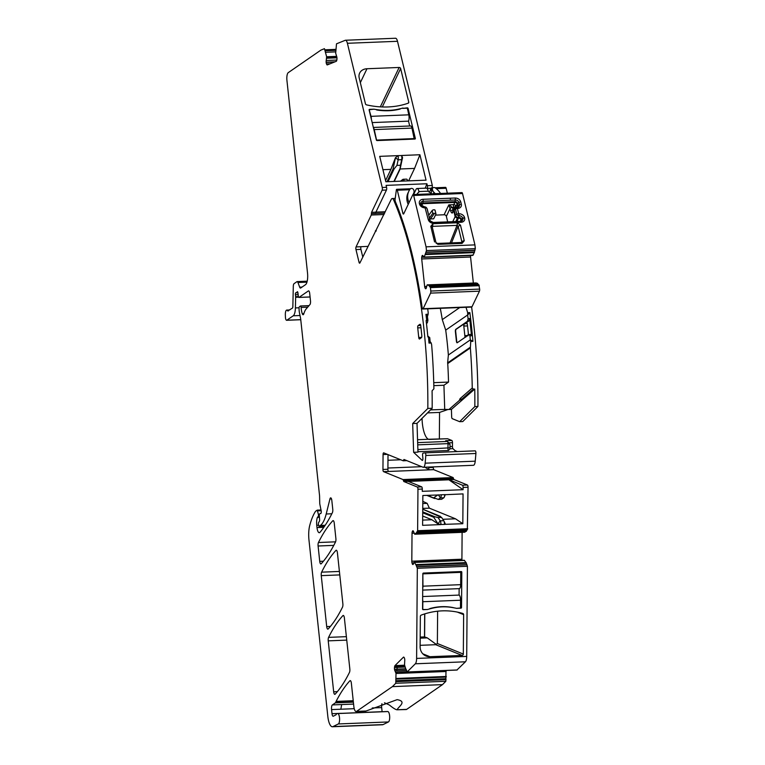 <?xml version="1.0" encoding="UTF-8"?>
<svg xmlns="http://www.w3.org/2000/svg" width="765" height="765" viewBox="0 0 765 765"><rect width="100%" height="100%" fill="white"/><g stroke="black" fill="none" stroke-linecap="round" stroke-linejoin="round"><path stroke-width="1.15" d="M371.13 118.259A4.58 1.482 87.7 0 0 370.872 116.682L369.266 110.055L371.035 116.337A4.58 1.482 87.7 0 1 371.369 119.235M372.173 122.591L408.529 121.147A4.58 1.482 87.7 0 0 408.768 114.827L407.334 107.846L402.83 108.372L407.162 108.2M369.438 109.701L373.932 109.185A99.46 80.124 25.5 0 0 379.182 109.959A54.315 43.748 25.5 0 0 398.221 109.194A99.46 80.124 25.5 0 0 403.002 108.018M376.609 109.959A54.315 43.748 25.5 0 0 400.248 109.013M373.416 127.726A4.58 1.482 87.7 0 1 374.238 129.591L376.629 140.397M409.696 125.995L408.529 121.147M373.349 127.449L410.614 125.957A4.58 1.482 87.7 0 1 411.962 128.09L414.257 139.087L376.686 140.435M376.772 140.091L414.506 138.58M405.88 669.298L404.532 664.909L404.723 661.065A2.295 0.746 87.7 0 0 404.714 659.325L404.685 659.105A2.295 0.746 87.7 0 0 404.274 657.757L404.006 657.355A2.295 0.746 87.7 0 0 403.643 657.087A2.295 0.746 87.7 0 0 403.432 657.192L394.989 665.598A2.314 0.755 87.7 0 0 394.597 666.726L394.491 667.501A2.314 0.755 87.7 0 0 394.501 669.251L394.53 669.461A2.314 0.755 87.7 0 0 394.941 670.809L396.012 673.391L397.083 673.353L396.021 673.496L395.754 683.279L392.397 686.626L356.538 711.393A6.541 2.123 87.7 0 1 356.117 711.536A6.541 2.123 87.7 0 1 353.832 706.401L351.355 683.183A3.27 1.061 87.7 0 0 350.207 680.611A3.27 1.061 87.7 0 0 349.882 680.783A238.192 77.294 87.7 0 0 336.103 701.39A6.541 2.123 87.7 0 0 335.806 702.117A3.29 1.071 87.7 0 1 335.357 702.863L353.382 702.146M317.676 510.838L321.157 510.704A1.96 0.641 87.7 0 1 320.698 513.525A1.96 0.641 87.7 0 1 320.592 513.506A3.27 1.061 87.7 0 0 320.43 513.478A3.27 1.061 87.7 0 0 320.219 513.554L319.665 513.937A1.635 0.536 87.7 0 0 319.321 515.744L319.617 519.607A1.635 0.536 87.7 0 1 319.397 521.261L318.603 522.6A1.635 0.536 87.7 0 0 318.393 524.398L318.948 526.368L320.315 525.459A35.993 11.676 87.7 0 0 326.206 513.994L329.935 498.981A3.27 1.061 87.7 0 1 330.681 497.862A3.27 1.061 87.7 0 1 331.819 500.434L332.756 509.155A3.27 1.061 87.7 0 1 332.393 512.636A229.031 74.32 87.7 0 1 319.98 532.316A6.541 2.123 87.7 0 1 319.282 532.717A6.541 2.123 87.7 0 1 316.997 527.582L316.748 525.287A7.851 2.544 87.7 0 1 317.418 517.37A1.635 0.536 87.7 0 1 317.609 517.073L318.116 516.719A1.635 0.536 87.7 0 0 318.393 514.376L317.265 510.14L315.677 511.202A3.27 1.061 87.7 0 0 315.457 511.441A62.166 20.177 87.7 0 0 309.739 525.44A16.361 5.307 87.7 0 0 308.974 540.042L327.831 716.47A13.091 4.246 87.7 0 0 332.402 726.75A13.091 4.246 87.7 0 0 333.005 726.587L338.331 723.948A5.231 1.702 87.7 0 0 339.564 718.345A5.231 1.702 87.7 0 0 337.671 713.554A5.231 1.702 87.7 0 1 337.671 713.554A6.541 2.123 87.7 0 1 337.652 713.554A6.541 2.123 87.7 0 1 337.461 713.535A6.589 2.142 87.7 0 0 337.269 713.515A6.589 2.142 87.7 0 0 336.227 714.462A3.28 1.061 87.7 0 1 335.864 714.893L333.31 716.212A3.27 1.061 87.7 0 1 333.157 716.25A3.27 1.061 87.7 0 1 332.01 713.678L331.57 709.595A3.93 1.272 87.7 0 1 332.383 704.919L335.357 702.863M432.225 188.2L432.33 185.493L397.494 41.291A6.541 2.123 87.7 0 0 395.562 38.25A6.541 2.123 87.7 0 0 395.323 38.307M471.603 307.071A230.332 74.74 87.7 0 1 477.934 406.454L462.758 421.563L459.669 421.687L474.836 406.578L477.934 406.454M448.022 409.485L439.559 412.421L439.349 439.034M457.307 451.57L455.099 450.671M367.822 246.387L356.05 246.932A1.96 0.641 87.7 0 0 355.974 249.572L359.043 262.271A1.96 0.641 87.7 0 0 359.627 263.189A1.96 0.641 87.7 0 0 359.913 262.94L391.173 199.541A6.541 2.123 87.7 0 1 392.244 198.527A6.541 2.123 87.7 0 1 393.669 200.009A230.332 74.74 87.7 0 1 427.836 408.453L432.168 408.281L417.011 423.37L417.967 452.134L413.636 452.306L422.137 460.348A1.96 0.641 87.7 0 0 422.347 460.434A1.96 0.641 87.7 0 0 422.873 458.053L422.596 455.491A1.96 0.641 87.7 0 1 423.112 453.11L425.082 452.861A1.96 0.641 87.7 0 1 425.101 452.861L475.18 450.862A1.96 0.641 87.7 0 1 475.199 450.853A1.96 0.641 87.7 0 1 475.907 453.482A230.332 74.74 87.7 0 1 475.228 461.18A6.541 2.123 87.7 0 1 473.43 465.292L423.341 467.291A6.541 2.123 87.7 0 1 423.026 467.233L403.977 459.478L403.174 460.779L383.686 452.851A1.96 0.641 -92.3 0 0 383.628 452.851A1.96 0.641 -92.3 0 0 383.064 454.544L382.949 469.442A1.96 0.641 -92.3 0 0 383.542 471.632L403.021 479.569L403.805 481.52L417.327 487.028A1.96 0.641 87.7 0 1 417.958 489.227L422.28 489.055A1.96 0.641 87.7 0 0 421.658 486.846L408.128 481.348L407.745 480.372L403.413 480.544M422.28 489.055L422.261 491.321L463.083 489.696L463.102 487.429A1.96 0.641 87.7 0 0 462.471 485.22L448.95 479.712L453.894 479.521L453.119 477.57L433.678 469.662L433.047 466.908M453.894 479.521L467.425 485.02A1.96 0.641 87.7 0 1 468.046 487.228L467.348 529.839L417.308 531.818M417.958 489.227L417.623 530.709L416.428 532.775L466.526 530.767L466.698 529.868M466.526 530.767L464.814 532.22L463.705 532.268L464.814 532.22M462.117 532.335L461.907 559.205A2.295 0.746 87.7 0 0 461.993 560.353M416.428 532.775L414.697 534.228L413.607 531.685A2.295 0.746 87.7 0 0 413.081 530.805L413.004 530.776A2.295 0.746 87.7 0 0 412.899 530.757A2.295 0.746 87.7 0 0 412.469 531.226L412.259 531.761A2.295 0.746 87.7 0 0 412.029 533.272L411.809 561.204A2.314 0.755 87.7 0 0 412.019 562.897L412.211 563.595A2.314 0.755 87.7 0 0 412.737 564.474L412.813 564.503A2.314 0.755 87.7 0 0 412.918 564.522A2.314 0.755 87.7 0 0 413.349 564.054L414.085 562.265L464.173 560.267L466.124 562.6L467.425 566.291L466.707 656.418A6.541 2.123 87.7 0 1 465.426 661.792L456.973 669.977M445.985 670.475L445.852 681.28L442.495 684.627L406.636 709.385A6.541 2.123 87.7 0 1 406.215 709.538L397.016 709.777C395.687 709.681 393.134 708.084 389.337 704.986L384.479 702.777M382.108 711.727A3.27 1.061 87.7 0 1 382.108 711.68L381.668 707.596A3.93 1.272 87.7 0 1 381.965 703.723M387.176 711.555A6.541 2.123 87.7 0 1 387.367 711.517A6.541 2.123 87.7 0 1 387.559 711.536A6.541 2.123 87.7 0 0 387.721 711.555M337.69 713.554L387.759 711.555A5.231 1.702 87.7 0 1 387.769 711.555A5.231 1.702 87.7 0 1 389.662 716.346A5.231 1.702 87.7 0 1 388.429 721.95L383.102 724.589A13.091 4.246 87.7 0 1 382.5 724.751L332.402 726.75M321.147 510.666L319.894 504.518A3.27 1.061 87.7 0 1 319.722 502.863L319.579 496.15A3.27 1.061 87.7 0 0 319.521 495.299L300.741 319.541A6.541 2.123 87.7 0 0 300.502 317.934L299.44 312.732A6.541 2.123 87.7 0 1 299.086 309.423L299.058 308.238A1.635 0.536 87.7 0 1 299.421 306.717L300.435 306.01A1.635 0.536 87.7 0 1 300.54 305.971A1.635 0.536 87.7 0 1 301.133 307.454L307.664 307.195M425.216 188.18L426.918 183.753L386.096 185.379L386.564 187.32A1.96 0.641 -92.3 0 1 386.459 190.026L375.892 212.173L371.561 212.345L382.137 190.198A1.96 0.641 -92.3 0 0 382.232 187.492L347.396 43.289A6.541 2.123 87.7 0 0 345.474 40.249A6.541 2.123 87.7 0 0 345.225 40.306L336.504 43.815L335.682 53.225L336.61 56.294A2.314 0.755 87.7 0 1 336.954 57.815L336.963 58.044A2.314 0.755 87.7 0 1 336.877 59.737L336.734 60.425A2.314 0.755 87.7 0 1 336.265 61.305L327.315 64.91A2.295 0.746 87.7 0 1 327.229 64.929A2.295 0.746 87.7 0 1 326.751 64.451L326.502 63.916A2.295 0.746 87.7 0 1 326.167 62.395L326.148 62.166A2.295 0.746 87.7 0 1 326.234 60.473L326.636 56.773L324.456 48.673L320.898 50.108L288.281 72.627A6.541 2.123 87.7 0 0 286.932 80.421L307.52 273A9.811 3.184 87.7 0 1 305.503 284.685L300.683 288.013A3.27 1.061 87.7 0 1 300.473 288.089A3.27 1.061 87.7 0 1 299.679 287.171L297.948 282.505A3.27 1.061 87.7 0 0 297.164 281.587A3.27 1.061 87.7 0 0 296.954 281.663L294.028 283.691A3.27 1.061 87.7 0 0 293.301 286.301L292.852 306.555A1.96 0.641 87.7 0 1 292.412 308.123L287.697 310.944A4.906 1.597 87.7 0 0 286.741 310.083A4.906 1.597 87.7 0 0 285.345 315.017L285.422 317.035A3.27 1.061 87.7 0 0 286.617 320.286A3.27 1.061 87.7 0 0 286.827 320.21L293.234 315.792A9.811 3.184 87.7 0 0 295.405 307.932L295.644 297.289A1.635 0.536 87.7 0 0 295.625 296.648L295.414 294.735A1.635 0.536 87.7 0 1 295.854 292.746A1.635 0.536 87.7 0 1 295.94 292.766A3.27 1.061 87.7 0 0 296.122 292.804A3.27 1.061 87.7 0 0 296.332 292.727L296.763 292.431A3.27 1.061 87.7 0 0 297.097 291.972A1.635 0.536 87.7 0 1 297.375 291.704A1.635 0.536 87.7 0 1 297.939 292.918L298.34 296.218A1.635 0.536 87.7 0 0 298.905 297.432A1.635 0.536 87.7 0 0 299.01 297.394L308.343 290.949A3.27 1.061 87.7 0 1 308.553 290.872A3.27 1.061 87.7 0 1 309.701 293.444L310.485 300.788A3.27 1.061 87.7 0 1 309.94 304.566L306.22 308.869A22.902 7.43 87.7 0 0 303.791 313.832A3.27 1.061 87.7 0 1 303.103 314.731A3.27 1.061 87.7 0 1 302.29 313.736A10.471 3.395 87.7 0 1 301.133 307.454M371.561 212.345L371.274 215.022L384.03 214.516M375.892 212.173L375.749 213.512L371.417 213.684M356.079 246.856L371.274 215.022M355.974 249.572L360.927 249.38A1.96 0.641 87.7 0 1 360.994 246.732L356.05 246.932M360.927 249.38L362.763 256.983M416.82 194.406A9.811 7.908 25.5 0 1 418.627 192.378A1.31 1.052 25.5 0 0 418.971 191.546L418.952 191.441A6.541 2.123 -92.3 0 0 417.049 188.515A6.541 2.123 -92.3 0 0 415.969 189.529L413.578 194.54M430.093 341.477A228.372 74.109 -92.3 0 0 429.739 337.623L428.496 337.279A230.332 74.74 87.7 0 1 429.012 343.093L431.202 343.007L431.632 344.728A230.332 74.74 87.7 0 1 432.789 360.965A230.332 74.74 87.7 0 1 433.898 388.849L432.082 390.781A230.332 74.74 87.7 0 1 432.168 408.281M428.496 337.279L427.865 336.858A230.332 74.74 87.7 0 0 427.721 335.376A230.332 74.74 87.7 0 0 426.287 321.96A230.332 74.74 87.7 0 0 426.115 320.497L427.903 320.382L427.291 322.859L426.459 323.432M427.903 320.382A228.372 74.109 -92.3 0 0 427.434 316.586L428.123 314.272L425.942 314.358A230.332 74.74 87.7 0 1 426.65 320.038M428.123 314.272L428.199 312.569A230.332 74.74 87.7 0 0 427.692 308.821M467.673 312.694L469.853 312.598L467.673 314.96L467.673 312.694L466.009 307.291M469.853 312.598A230.332 74.74 87.7 0 1 472.923 341.343L470.743 341.429L470.351 347.932A230.332 74.74 87.7 0 1 471.135 359.435A230.332 74.74 87.7 0 1 472.254 388.008L460.32 398.402A5.231 1.702 87.7 0 0 459.478 400.325L448.94 409.505L444.723 409.399L443.93 385.244L448.52 382.079A157.705 51.179 87.7 0 0 447.726 363.557L470.351 347.932M459.669 421.687L452.287 418.675A1.96 0.641 87.7 0 1 451.656 416.724L451.417 409.409L474.749 389.079L473.325 389.136L472.254 388.008M474.749 389.079A230.332 74.74 87.7 0 1 474.836 406.578M417.011 423.37L412.679 423.542L427.836 408.453M413.636 452.306L412.679 423.542M456.103 451.618L452.966 448.653A1.96 0.641 87.7 0 1 452.45 446.521L452.478 442.696A1.96 0.641 87.7 0 0 451.857 440.487L447.535 438.728A1.96 0.641 87.7 0 0 447.439 438.718A1.96 0.641 87.7 0 0 447.353 438.737M417.881 449.581L449.992 447.821A5.231 1.702 87.7 0 0 450.021 448.912L448.481 450.509A1.96 0.641 87.7 0 1 448.462 450.489A1.96 0.641 87.7 0 1 447.965 448.376L448.003 443.633A1.96 0.641 87.7 0 0 447.525 441.539L450.021 444.379L448.003 443.633L417.728 444.848M475.199 450.853L425.101 452.861A1.96 0.641 87.7 0 1 425.809 455.481A230.332 74.74 87.7 0 1 425.139 463.179A6.541 2.123 87.7 0 1 423.341 467.291M383.542 471.632L388.486 471.431A1.96 0.641 -92.3 0 1 387.893 469.251L388.018 454.611M387.903 468.027L421.658 466.679M433.678 469.662L383.581 471.661M424.891 467.233L429.308 469.806A1.96 0.641 -92.3 0 1 428.716 467.616L428.716 467.08M414.697 534.228L463.733 532.268M464.192 560.267L414.085 562.265L464.556 560.42M414.458 562.418L415.538 562.371M414.496 562.447L416.17 565.278L466.268 563.269M406.091 669.298L407.114 671.966L415.328 663.79A6.541 2.123 87.7 0 0 416.609 658.416L417.327 568.29L416.17 565.278M461.811 572.182L461.534 607.506A0.65 0.612 -67.8 0 1 460.903 608.175L456.581 608.347A99.46 93.072 -67.8 0 0 451.57 607.41A54.315 50.825 -67.8 0 0 432.541 608.165A99.46 93.072 -67.8 0 0 427.511 609.504L423.179 609.676A0.65 0.612 -67.8 0 1 422.567 609.055L422.844 573.731A0.65 0.612 -67.8 0 1 423.475 573.062L461.199 571.56A0.65 0.612 -67.8 0 1 461.811 572.182L460.358 571.589M462.079 655.423L429.92 656.705A10.471 9.802 -67.8 0 1 426.057 656.035A10.471 9.802 -67.8 0 1 420.109 646.731L420.348 616.38A1.31 1.224 -67.8 0 1 421.219 615.108A71.977 67.358 -67.8 0 1 462.787 613.453A1.31 1.224 -67.8 0 1 463.638 614.649L463.322 654.075A1.31 1.224 -67.8 0 1 462.079 655.423L435.744 644.704L437.37 643.508L437.628 611.197M396.05 679.081L446.148 677.082M392.397 686.626L442.495 684.627M406.636 709.385L397.016 709.777C398.852 706.334 407.209 701.467 397.14 699.65L365.68 711.154L356.117 711.536M332.01 713.678L341.286 713.315A3.27 1.061 87.7 0 0 341.295 713.363L382.108 711.68M318.097 546A3.27 1.061 87.7 0 1 318.45 542.519A229.031 74.32 87.7 0 1 332.794 520.783A3.27 1.061 87.7 0 1 333.11 520.611A3.27 1.061 87.7 0 1 334.257 523.183L335.883 538.464A3.27 1.061 87.7 0 1 335.529 541.955A229.031 74.32 87.7 0 1 321.195 563.767A3.27 1.061 87.7 0 1 320.879 563.939A3.27 1.061 87.7 0 1 319.732 561.367L318.097 546L333.779 545.378M418.751 337.48L417.728 327.898A1.96 0.641 87.7 0 1 418.13 325.565L419.956 324.303A1.96 0.641 87.7 0 1 420.081 324.255A1.96 0.641 87.7 0 1 420.769 325.794L421.792 335.376A1.96 0.641 87.7 0 1 421.391 337.719L419.564 338.972A1.96 0.641 87.7 0 1 419.44 339.019A1.96 0.641 87.7 0 1 418.751 337.48L421.63 337.365M426.354 322.601L427.291 322.859M429.739 337.623L427.778 336.007M344.384 618.015L349.825 668.897A3.27 1.061 87.7 0 1 349.471 672.378A229.031 74.32 87.7 0 1 335.137 694.18A3.27 1.061 87.7 0 1 334.812 694.352A3.27 1.061 87.7 0 1 333.674 691.78L328.233 640.86A3.27 1.061 87.7 0 1 328.587 637.369A229.031 74.32 87.7 0 1 342.921 615.615A3.27 1.061 87.7 0 1 343.246 615.442A3.27 1.061 87.7 0 1 344.384 618.015M321.262 575.643A3.27 1.061 87.7 0 1 321.616 572.163A229.031 74.32 87.7 0 1 335.95 550.398A3.27 1.061 87.7 0 1 336.275 550.226A3.27 1.061 87.7 0 1 337.413 552.799L342.854 603.681A3.27 1.061 87.7 0 1 342.5 607.161A229.031 74.32 87.7 0 1 328.166 628.983A3.27 1.061 87.7 0 1 327.85 629.155A3.27 1.061 87.7 0 1 326.703 626.583L321.262 575.643L339.784 574.907M430.953 188.247L427.281 188.391A1.96 0.641 -92.3 0 0 427.377 185.685L426.918 183.753M430.552 409.897L444.723 409.399M451.417 409.409L448.94 409.505M427.53 412.899L439.559 412.421M448.95 479.712L448.567 478.794L448.921 479.798L463.083 489.696M465.015 337.365L463.81 326.062L464.307 323.719L456.103 329.313A1.96 0.641 87.7 0 0 455.701 331.656L456.724 341.238A1.96 0.641 87.7 0 0 457.26 342.73M467.683 335.529L464.833 335.644L465.742 337.136M472.923 341.343L470.293 339.899A228.372 74.109 87.7 0 0 469.94 336.026L468.926 334.668L457.231 342.749A1.96 0.641 87.7 0 1 457.107 342.787A1.96 0.641 87.7 0 1 456.418 341.247L455.395 331.666A1.96 0.641 87.7 0 1 455.797 329.332L467.492 321.252L468.869 320.975L466.717 322.438M468.926 334.668L470.293 334.391L471.498 335.711L469.94 336.026M467.855 335.864L468.352 333.521L467.329 323.939L466.564 322.4M408.644 180.856L414.582 168.405L419.909 154.75L426.048 180.167L385.847 181.764L379.708 156.356L398.039 155.63L397.169 156.328L398.058 155.706A3.595 1.167 -92.3 0 1 398.144 159.828L396.939 165.403L400.487 165.259L401.682 159.684A3.595 1.167 -92.3 0 0 401.596 155.563L398.039 155.63M404.102 181.037L404.226 180.951A3.595 1.167 -92.3 0 0 403.165 179.278A3.595 1.167 -92.3 0 0 402.935 179.364L400.497 181.181M407.668 180.894L407.63 180.817A3.595 1.167 -92.3 0 0 407.286 179.823A3.595 1.167 -92.3 0 0 406.569 179.144L403.165 179.278M400.114 168.989L414.582 168.405M419.909 154.75L401.577 155.486L401.921 156.137L401.577 155.486M400.152 168.797L402.553 157.619L401.921 156.137M385.56 180.588L390.925 169.352L382.921 169.677M390.925 169.352L395.457 157.724L397.169 156.328M407.496 109.596L408.08 108.381L415.357 138.484A0.65 0.526 25.5 0 1 414.869 139.058L377.145 140.569A0.65 0.526 25.5 0 1 376.39 140.033L369.122 109.93A0.65 0.526 25.5 0 1 369.6 109.357L373.932 109.185M408.08 108.381A0.65 0.526 25.5 0 0 407.334 107.846M408.156 103.208A1.31 1.052 25.5 0 0 408.759 102.127L400.64 68.515A1.31 1.052 25.5 0 0 399.139 67.463L366.971 68.745A10.471 8.434 25.5 0 0 359.665 73.077A10.471 8.434 25.5 0 0 359.215 77.982L365.46 103.849A1.31 1.052 25.5 0 0 366.578 104.872A71.977 57.987 25.5 0 0 408.156 103.208M417.049 188.515L426.325 188.142A6.541 2.123 87.7 0 1 428.228 191.068L428.257 191.183A1.31 1.052 25.5 0 0 428.993 191.967A9.811 7.908 25.5 0 1 431.737 193.813M429.012 343.093L430.016 341.477L431.202 343.007M425.942 314.358L427.348 316.567M440.296 308.324A157.705 51.179 87.7 0 1 442.285 319.617L445.708 330.126A157.705 51.179 87.7 0 1 448.367 355.036L470.293 339.899M459.755 307.54L442.285 319.617M467.673 314.96L445.708 330.126M468.869 320.975L469.653 318.47L468.094 318.776A228.372 74.109 87.7 0 0 467.635 314.989L467.788 314.951M469.662 318.47A229.615 74.511 87.7 0 1 469.882 320.363L471.317 333.779A229.615 74.511 87.7 0 1 471.508 335.711M470.332 339.87L470.743 341.429M470.236 347.281L447.621 362.897L448.367 355.036M447.621 362.897L447.726 363.557M473.325 389.136L461.505 399.435L459.478 400.325M449.992 447.821L450.021 444.379M387.97 460.281L400.707 459.775M422.691 516.012L431.843 519.731L438.068 523.929L440.946 524.589L422.615 525.326L422.854 495.51L441.252 494.879A3.595 1.167 87.7 0 1 440.449 497.91L443.853 497.776A3.595 1.167 87.7 0 0 444.283 497.126A3.595 1.167 87.7 0 0 444.647 494.735L463.055 493.903L462.815 523.719L444.484 524.35A3.595 1.167 87.7 0 0 443.891 520.955A3.595 1.167 87.7 0 0 443.738 520.688L441.596 517.427L438.058 517.561L440.2 520.831A3.595 1.167 87.7 0 1 440.946 524.494L444.484 524.455M431.843 519.731L422.653 520.104M440.946 524.589L439.971 524.369M444.016 521.242L445.182 523.643L444.733 524.178M442.82 519.301L455.5 518.794L462.815 523.719M422.806 501.343L427.166 503.36L429.356 508.151L455.5 518.794M427.511 609.504L422.758 609.504L422.825 601.73A4.58 1.482 -92.3 0 0 422.643 599.416M456.581 608.347L460.482 608.003L460.549 600.229A4.58 1.482 -92.3 0 0 459.086 595.084L422.672 596.537M420.119 645.325L435.744 644.704M431.699 408.74L431.737 409.925M433.822 385.646L443.93 385.244M422.041 418.369L422.06 419.029A20.282 6.579 87.7 0 0 428.496 439.273L447.535 438.728M467.539 325.909L463.81 326.062L463.6 324.14M468.094 318.776L467.492 321.252M395.457 157.724L398.144 159.828L401.682 159.684L402.553 157.619M387.004 181.726L393.038 169.075L395.448 157.906M451.857 440.487L445.67 440.736L447.382 441.434A1.96 0.641 87.7 0 1 447.525 441.539M433.745 382.663L448.52 382.079M422.787 503.533L427.166 503.36M438.058 517.561L434.845 516.777L433.726 517.255L438.068 523.929M422.749 508.409L429.356 508.151M438.393 494.888L440.449 497.91L438.269 499.411L441.673 499.277L443.853 497.776M438.269 499.411L433.755 497.757L437.876 494.917M420.176 638.163L427.291 637.876L436.27 644.426M427.291 637.876L424.499 636.91L420.186 637.082M393.038 169.075L394.185 168.797L396.939 165.403M393.908 181.448L400.057 168.558L400.487 165.259M427.759 495.318L434.864 498.579M422.739 509.222L441.596 517.427M424.499 636.92L424.68 613.913M373.655 128.702A4.58 1.482 87.7 0 1 374.075 129.945L376.59 140.358M453.444 607.659A54.315 50.825 112.2 0 0 429.815 608.596M459.143 588.601A4.58 1.482 -92.3 0 0 459.354 588.639A4.58 1.482 -92.3 0 0 460.673 584.67L460.769 572.354L459.019 571.646M459.143 588.648L459.086 595.084M422.729 588.342A4.58 1.482 -92.3 0 0 422.949 586.181L422.844 573.788M460.769 572.354L423.045 573.865M435.438 215.118L444.102 214.774A1.96 1.578 25.5 0 1 446.358 216.352L447.688 221.879M429.337 218.149L430.475 218.943L433.678 218.809L435.907 214.152A1.568 0.775 166.4 0 0 435.945 213.846A1.568 0.775 166.4 0 0 434.444 213.416L432.808 213.33L429.414 218.035M456.179 207.65A2.677 2.161 25.5 0 0 455.95 207.669A2.677 2.161 25.5 0 0 454.19 210.021L455.443 215.233A2.725 2.19 25.5 0 0 458.579 217.423A1.96 0.641 87.7 0 1 458.378 218.178L457.336 218.369L455.079 216.791L454.946 215.768A2.984 2.41 -154.5 0 0 458.378 218.178L457.049 221.506M454.611 208.319A2.945 2.372 25.5 0 0 453.817 209.17L452.737 211.436A2.945 2.372 25.5 0 0 452.612 212.813C451.933 213.387 451.274 212.737 450.623 210.853L452.985 209.734L452.612 212.813L453.693 210.557L454.946 215.768A1.96 0.975 166.4 0 1 455.443 215.233L456.772 214.305L455.519 209.094L456.791 207.573A1.96 0.641 87.7 0 1 456.81 207.573A1.96 0.641 87.7 0 1 457.394 208.482L457.7 208.472A1.96 0.641 -92.3 0 0 457.126 207.564A3.184 2.563 25.5 0 0 457.365 207.544A3.184 2.563 25.5 0 0 459.469 204.752L458.933 202.543A3.184 2.563 25.5 0 0 455.271 199.981L423.112 201.262A3.184 2.563 25.5 0 0 420.75 204.064L420.817 204.341A3.184 2.563 25.5 0 0 421.18 205.192A3.184 2.563 25.5 0 0 424.479 206.913A1.96 0.641 -92.3 0 0 424.479 206.913A1.96 0.641 -92.3 0 1 425.072 207.822L428.209 219.431A1.96 0.975 -13.6 0 1 429.567 219.89A3.184 2.563 25.5 0 0 429.93 220.741A3.184 2.563 25.5 0 0 433.229 222.462A1.96 0.641 -92.3 0 0 433.229 222.462A1.96 0.641 -92.3 0 1 433.822 223.37A4.886 3.93 -154.5 0 1 428.209 219.431M446.358 216.352L450.069 208.558L448.816 204.877L453.769 204.685L454.85 202.419L422.691 203.7L421.687 205.804M428.754 215.281L432.139 210.566L432.808 213.33M435.036 210.566A1.568 0.775 166.4 0 0 435.075 210.251A1.568 0.775 166.4 0 0 433.765 209.792A1.568 0.775 166.4 0 0 432.139 210.566M450.623 210.853L450.069 208.558A1.96 0.975 166.4 0 1 452.431 207.439L448.816 204.877L444.102 214.774M474.931 244.886L475.323 248.625L426.468 250.576L426.067 246.837L474.931 244.886L462.519 193.516A1.96 0.641 87.7 0 0 461.936 192.608L413.081 194.559A1.96 0.641 87.7 0 1 413.664 195.467L462.519 193.516M426.067 246.837L413.664 195.467M455.854 205.842A1.96 0.775 -28.7 0 1 453.664 207.392A1.96 0.641 87.7 0 1 453.769 204.685A1.96 1.578 25.5 0 1 456.026 206.263L457.107 204.006A1.96 1.578 25.5 0 0 454.85 202.419A1.96 0.641 -92.3 0 0 455.041 201.673L422.882 202.955A1.96 0.641 87.7 0 1 422.691 203.7A1.96 1.578 25.5 0 0 421.314 204.513L421.352 205.326A1.96 0.975 -13.6 0 1 421.362 205.403M435.084 187.788L445.584 187.368A1.96 0.641 87.7 0 1 446.158 188.276L447.343 193.191M475.323 248.625L474.759 250.394L425.895 252.345L424.212 257.107L422.949 255.768A2.333 0.755 87.7 0 0 422.519 255.414A2.333 0.755 87.7 0 0 422.376 255.462L422.672 255.453M425.627 253.856L474.482 251.905L474.759 250.394M474.482 251.905L473.076 255.204L424.24 257.069M423.848 257.356L473 255.204M423.867 257.346L472.684 255.405M428.266 284.848L476.069 282.935L477.695 283.433L428.84 285.383L427.291 284.915A2.295 0.746 87.7 0 1 427.176 284.848L426.363 287.678A2.333 0.755 87.7 0 1 425.933 288.673L425.856 288.73A2.333 0.755 87.7 0 1 425.713 288.778A2.333 0.755 87.7 0 1 425.283 288.415L425.024 287.946A2.333 0.755 87.7 0 1 424.651 286.502L421.706 258.972L470.571 257.021A2.333 0.755 87.7 0 1 470.58 255.491M470.571 257.021L473.353 283.05M477.695 283.433L478.096 284.676M430.054 286.626L478.833 284.647L479.655 289.094A1.96 0.641 87.7 0 1 479.445 291.169L472.005 306.765A1.96 0.641 87.7 0 1 471.68 307.071L422.825 309.022A1.96 0.641 87.7 0 1 422.156 307.654A231.374 75.075 87.7 0 0 420.023 293.569C414.993 262.95 408.261 236.089 399.808 212.976L399.808 212.976A231.317 75.066 87.7 0 0 395.352 201.606A1.96 0.641 87.7 0 1 395.113 199.196L396.404 189.624A1.96 0.641 87.7 0 1 396.719 189.318A1.96 0.641 87.7 0 1 397.303 190.227L402.839 213.148L404.054 213.1M402.839 213.148A1.96 0.641 87.7 0 0 403.423 214.066A1.96 0.641 87.7 0 0 403.738 213.76L412.756 194.865A1.96 0.641 87.7 0 1 413.081 194.559M472.005 306.765L423.141 308.716A1.96 0.641 87.7 0 1 422.825 309.022M423.141 308.716L430.59 293.119L479.445 291.169M479.655 289.094L430.791 291.044A1.96 0.641 87.7 0 1 430.59 293.119M430.791 291.044L430.427 287.63L479.282 285.68M428.84 285.383L430.427 287.63M421.706 258.972A2.333 0.755 87.7 0 1 421.745 257.25L421.878 256.514A2.333 0.755 87.7 0 1 422.309 255.51L422.376 255.462M426.468 250.576L425.895 252.345M435.926 242.935L437.963 244.36L462.079 243.404L464.259 240.774A1.96 0.975 166.4 0 0 461.897 241.903L461.859 242.381M451.522 242.888L458.12 226.268L457.03 225.388L432.914 226.344L432.149 227.31A1.96 0.975 166.4 0 0 432.206 226.918L432.206 226.918A1.96 0.975 166.4 0 0 430.791 226.335L434.568 241.96M461.897 241.903L461.257 242.658L461.897 241.903L458.12 226.268L460.482 225.149L457.097 222.768L432.971 223.724L430.791 226.335M429.567 192.264L431.011 188.133L431.68 191.661A5.231 4.217 25.5 0 1 431.565 190.571L432.407 188.831A5.231 4.217 25.5 0 0 434.004 192.398A13.091 10.538 25.5 0 1 435.199 193.679M431.967 188.2L431.011 188.879L432.282 188.831M440.554 193.459A18.322 14.755 25.5 0 0 435.371 187.97A1.96 1.578 25.5 0 0 432.531 188.314L431.69 190.064A1.96 1.578 25.5 0 0 431.565 190.571M472.053 255.166L424.212 257.107M429.05 285.89L477.905 283.939M427.176 284.848L428.247 284.81L427.291 284.915M413.435 193.727L413.683 193.21A5.231 4.217 25.5 0 0 413.741 193.105A5.231 4.217 25.5 0 0 413.549 189.577A1.96 1.578 25.5 0 0 410.222 188.974A18.322 14.755 25.5 0 0 408.835 191.212L407.994 192.962A18.322 14.755 25.5 0 0 408.214 204.398M413.683 193.21L413.129 194.559M432.531 188.314A1.96 1.578 25.5 0 0 432.407 188.831M408.835 191.212A18.322 14.755 25.5 0 0 409.046 202.648M371.035 116.337L408.768 114.827M374.238 129.591L411.962 128.09M335.806 702.117L345.082 701.754A3.29 1.071 87.7 0 1 344.632 702.5M345.082 701.754L353.296 701.419M336.103 701.39L353.229 700.711M332.383 704.919L353.583 704.077M349.882 680.783L350.542 680.764M337.461 713.535L387.559 711.536M338.331 723.948L388.429 721.95M333.005 726.587L383.102 724.589M317.351 510.159L321.013 510.016M318.393 514.376L319.435 514.329M318.116 516.719L319.387 516.671M317.609 517.073L319.416 516.997M317.418 517.37L319.435 517.283M316.748 525.287L318.479 525.22M316.997 527.582L323.825 527.305M329.935 498.981L331.513 498.914M326.206 513.994L331.838 513.764M320.315 525.459L325.221 525.259M319.034 526.339L324.647 526.119L318.948 526.368M300.645 306L308.983 305.675M302.29 313.736L303.839 313.669M299.01 297.394L310.074 296.954M297.097 291.972L297.671 291.943M296.763 292.431L297.843 292.393M296.332 292.727L297.901 292.67M295.414 294.735L298.149 294.621M295.625 296.648L298.388 296.543M295.644 297.289L298.599 297.174M295.405 307.932L299.067 307.788M293.234 315.792L300.004 315.515M286.827 320.21L300.76 319.655M287.697 310.944L288.367 310.915M297.948 282.505L306.947 282.151M299.679 287.171L302.041 287.076M324.972 49.801L335.778 49.371M325.049 50.767L335.749 50.347M325.785 52.278L335.711 51.877M326.636 56.773L336.648 56.371M326.645 56.868L336.686 56.467M326.732 57.977L336.925 57.576M326.722 58.226L336.954 57.815M326.234 60.473L336.81 60.053M326.148 62.166L334.993 61.812M326.167 62.395L334.362 62.07M326.502 63.916L330.145 63.772M326.751 64.451L328.634 64.375M347.396 43.289L397.494 41.291M386.564 187.32L382.232 187.492M386.459 190.026L382.137 190.198M375.739 213.454L384.699 213.1M359.043 262.271L360.258 262.223M375.625 231.087L376.131 231.059M393.669 200.009L395.065 199.952M450.011 448.768L452.966 448.653M417.958 451.723L448.481 450.509M425.809 455.481L475.907 453.482M425.139 463.179L475.228 461.18M405.393 460.061L403.576 460.128M406.808 460.635L403.298 460.769M387.444 454.372L383.064 454.544M387.893 469.251L382.949 469.442M433.631 469.634L429.308 469.806M453.119 477.57L403.021 479.569M407.745 480.43L453.511 478.546M403.805 481.52L408.128 481.348M417.327 487.028L421.658 486.846M417.623 530.709L467.721 528.711M416.275 533.329L466.373 531.331M463.705 532.268L414.716 534.219L463.762 532.258M412.469 531.226L413.416 531.187M412.259 531.761L413.607 531.704M412.029 533.272L414.028 533.195M411.809 561.204L461.907 559.205M414.936 561.08L414.974 562.782M412.019 562.897L413.827 562.83M412.211 563.595L413.549 563.547M416.026 564.599L466.124 562.6M415.538 562.399L464.594 560.449M416.59 566.693L466.688 564.694M416.906 566.827L467.004 564.828M417.327 568.29L467.425 566.291M416.609 658.416L466.707 656.418M415.328 663.79L465.426 661.792M407.114 671.966L457.212 669.968M394.989 665.598L404.609 665.215M398.125 665.473L397.551 666.602L404.905 666.315M394.597 666.726L397.551 666.602M394.491 667.501L405.106 667.08M397.293 667.386L396.892 669.155L405.565 668.801M394.501 669.251L396.892 669.155M394.53 669.461L405.622 669.021M394.941 670.809L396.863 670.733L396.863 669.375M395.811 672.129L406.693 671.699M396.863 670.733L406.454 670.35M397.226 672.072L406.798 671.89M395.868 672.32L397.226 672.272M397.083 673.353L446.11 671.393M396.184 678.469L446.282 676.47M397.073 673.449L446.119 671.498M395.849 680.707L445.947 678.708M395.974 681.644L446.072 679.645M395.754 683.279L445.852 681.28M356.538 711.393L366.167 711.001M331.57 709.595L340.846 709.222L341.659 704.555M340.846 709.222L354.233 708.686M372.249 707.969L381.668 707.596M318.45 542.519L335.586 541.83M319.732 561.367L323.423 561.223M332.794 520.783L333.444 520.755M418.13 325.565L420.721 325.46M417.728 327.898L420.98 327.764M342.921 615.615L343.571 615.586M328.587 637.369L346.382 636.662M328.233 640.86L346.746 640.114M333.674 691.78L337.365 691.636M321.616 572.163L339.411 571.445M326.703 626.583L330.394 626.439M335.95 550.398L336.61 550.37M432.33 185.493L427.377 185.685M433.047 467.444L428.716 467.616M462.471 485.22L467.425 485.02M463.102 487.429L468.046 487.228M464.307 323.719L467.281 323.595M375.911 212.135L385.34 211.752M415.108 139.001L415.357 138.484M369.189 110.227L369.6 109.357M408.261 103.17L408.759 102.127M382.29 106.957L400.64 68.515M380.329 106.861L399.139 67.463M360.344 82.649L366.971 68.745M428.257 191.183L418.971 191.546M418.426 192.531L418.952 191.441M461.505 399.435L460.32 398.402M450.002 446.617L452.45 446.521M448.921 479.798L408.319 481.424M438.02 523.796L440.2 520.831L443.738 520.688M444.8 494.639L440.669 494.802M461.534 607.506L460.492 607.075M429.92 656.705L422.816 653.817M463.322 654.075L437.37 643.508M463.638 614.649L457.365 612.096M402.161 181.114L402.935 179.364M417.652 442.619L447.382 441.434M417.556 439.712L428.496 439.273M421.352 419.048L422.06 419.029M448.682 442.849L452.478 442.696M433.726 517.255L422.71 512.77M424.613 636.929L424.795 613.874M388.027 181.678L394.185 168.797M434.845 516.777L422.72 511.842M460.549 600.229L422.825 601.73M460.673 584.67L422.949 586.181M460.329 221.362L460.97 220.024A1.96 1.578 25.5 0 1 460.884 220.942L460.004 221.439M460.31 221.372A2.228 1.798 25.5 0 0 461.467 219.488A1.96 0.975 166.4 0 0 460.97 220.024L460.128 221.381M458.713 213.77L458.981 213.76A4.886 3.93 -154.5 0 1 464.594 217.7A1.96 0.975 166.4 0 0 462.729 218.283L461.4 219.211A2.228 1.798 25.5 0 0 458.847 217.413A1.96 0.641 87.7 0 1 458.646 218.159A1.96 1.578 25.5 0 1 460.903 219.746A1.96 0.975 166.4 0 1 461.4 219.211L462.729 218.283A3.184 2.563 25.5 0 0 459.077 215.72L458.809 215.73A1.96 0.641 -92.3 0 0 458.713 213.77L457.394 208.482M460.473 221.372A3.184 2.563 25.5 0 0 460.702 221.353A3.184 2.563 25.5 0 0 462.796 218.561A1.96 0.975 166.4 0 1 464.661 217.977L464.594 217.7M457.336 218.369L455.816 221.554M452.746 221.678L455.079 216.791M430.475 218.943L434.444 213.416M433.267 222.452L460.444 221.372A1.96 0.641 -92.3 0 0 460.444 221.372L433.248 222.452L429.93 220.741M464.661 217.977A4.886 3.93 25.5 0 1 461.037 222.28A1.96 0.641 -92.3 0 0 460.454 221.372L460.702 221.353M458.637 213.722A1.96 0.975 166.4 0 0 456.772 214.305A1.769 1.425 25.5 0 0 458.809 215.73L458.579 217.423L459.077 215.72A1.96 0.641 87.7 0 0 458.981 213.76M457.374 208.501A1.96 0.975 -13.6 0 0 455.519 209.094L454.19 210.021A1.96 0.975 166.4 0 0 453.693 210.557A2.945 2.372 25.5 0 1 453.817 209.17L457.126 207.564A1.96 0.641 -92.3 0 0 457.107 207.564L456.829 207.573M456.351 207.621L456.026 206.263A1.96 0.975 -13.6 0 1 453.664 207.392L452.431 207.439L452.985 209.734A4.906 3.949 25.5 0 1 453.597 209.629M419.392 203.605A4.886 3.93 -154.5 0 1 423.016 199.302A1.96 0.641 87.7 0 1 423.112 201.262L422.882 202.955A2.228 1.798 25.5 0 0 421.238 204.915L420.75 204.064A1.96 0.975 -13.6 0 0 419.392 203.605L419.459 203.882A1.96 0.975 -13.6 0 1 420.817 204.341L421.238 204.915M421.4 205.498A2.228 1.798 25.5 0 1 421.305 205.192A1.96 0.975 -13.6 0 1 421.352 205.326L421.553 205.785M425.417 207.86A1.96 0.975 -13.6 0 1 426.774 208.329A1.769 1.425 25.5 0 0 426.574 207.86L426.947 208.453A2.725 2.19 25.5 0 1 427.262 209.18L430.054 220.741L427.262 209.18A1.96 0.975 -13.6 0 1 427.31 209.304A1.96 0.975 -13.6 0 1 427.319 209.438M461.037 222.28L433.822 223.37M460.482 225.149L464.259 240.774M456.667 207.631L457.556 207.133A1.96 1.578 25.5 0 0 457.633 206.215A1.96 0.975 -13.6 0 1 458.139 205.68L459.469 204.752A1.96 0.975 -13.6 0 1 461.324 204.169L460.788 201.96C459.908 199.464 458.034 198.145 455.175 198.02L423.016 199.302M461.324 204.169A4.886 3.93 -154.5 0 1 457.7 208.472M425.072 207.822A4.886 3.93 -154.5 0 1 419.459 203.882M453.664 207.392L454.018 208.826M457.633 206.215L456.992 207.554A2.228 1.798 25.5 0 0 458.139 205.68L457.604 203.471A1.96 0.975 166.4 0 0 457.107 204.006L457.633 206.215M460.788 201.96A1.96 0.975 166.4 0 0 458.933 202.543L457.604 203.471A2.228 1.798 25.5 0 0 455.041 201.673L455.271 199.981A1.96 0.641 -92.3 0 0 455.175 198.02M424.518 206.913L424.747 206.904A1.96 0.641 87.7 0 1 424.766 206.904A1.96 0.641 87.7 0 1 425.34 207.812M437.14 243.624L437.963 244.36M432.388 227.674L432.971 223.724M450.059 242.945L457.03 225.388A1.96 0.641 -92.3 0 0 457.097 222.768M462.079 243.404L461.496 242.486L437.379 243.452L435.974 242.553L432.196 226.832M450.327 200.172A1.96 0.641 -92.3 0 0 450.231 198.212M426.574 207.86A1.769 1.425 25.5 0 0 424.785 206.904L426.574 207.86M436.28 188.668L446.158 188.276M426.201 252.134L475.055 250.184M425.55 254.563L474.405 252.613M473.162 255.003L472.168 255.041M421.878 256.514L423.322 256.457M423.714 257.174L421.745 257.25M426.574 286.426L424.651 286.502M425.024 287.946L426.315 287.889M426.153 288.386L425.283 288.415M397.303 190.227L409.677 189.73M433.363 193.746L434.004 192.398M430.963 193.172L431.68 191.661M431.011 188.879L429.643 191.747M337.671 713.554L387.769 711.555M317.265 510.14L321.013 509.987M300.54 305.971L309.012 305.637M298.905 297.432L310.083 296.992M296.122 292.804L297.91 292.737M286.617 320.286L300.76 319.722M286.741 310.083L289.744 309.968M297.164 281.587L307.195 281.195M345.474 40.249L395.562 38.25M375.357 230.839L376.256 230.801M392.244 198.527L395.218 198.412M406.837 460.645L403.232 460.788M417.25 531.838L467.348 529.839M406.999 672.033L457.097 670.035M337.269 713.515L387.367 711.517M407.812 180.894L407.286 179.823M428.936 439.454L447.439 438.718M445.144 523.537L443.891 520.955M445.268 494.62L444.283 497.126M394.243 181.429L400.009 169.342M434.252 498.388L426.793 495.357M440.583 516.432L422.739 509.165M459.354 588.639L422.72 590.102M426.947 208.453L430.303 221.334M435.075 210.251L435.945 213.846M424.766 206.904L421.18 205.192M431.307 187.932L432.875 187.874M429.968 286.598L478.833 284.647M396.719 189.318L410.423 188.773M413.416 193.774L413.741 193.105"/></g></svg>
